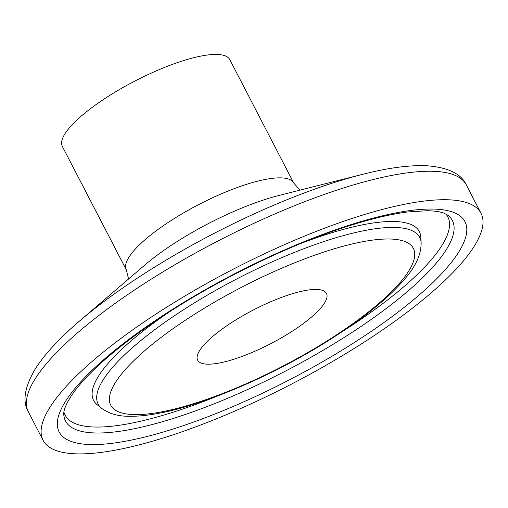 <?xml version="1.0" encoding="UTF-8"?>
<svg xmlns="http://www.w3.org/2000/svg" width="508" height="508" viewBox="0 0 508 508"><rect width="100%" height="100%" fill="white"/><g stroke="black" fill="none" stroke-linecap="round" stroke-linejoin="round"><path stroke-width="0.76" d="M143.256 322.536A246.628 64.421 -27.4 0 1 481.025 213.309A246.628 64.421 -27.4 0 1 291.706 383.997A246.628 64.421 -27.4 0 1 43.097 440.309A246.628 64.421 -27.4 0 1 143.256 322.536M100.635 101.378A94.297 24.632 -27.4 0 1 229.781 59.614L293.764 183.051A94.297 24.632 152.6 0 0 164.611 224.815A94.297 24.632 152.6 0 0 126.321 269.843L62.338 146.412A94.297 24.632 -27.4 0 1 100.635 101.378M227.12 325.552A72.536 18.948 -27.4 0 1 326.46 293.427A72.536 18.948 -27.4 0 1 270.783 343.63A72.536 18.948 -27.4 0 1 197.663 360.191A72.536 18.948 -27.4 0 1 227.12 325.552M128.499 294.062A246.628 64.421 -27.4 0 1 466.268 184.836C461.277 173.831 448.246 167.481 427.177 165.779C409.816 164.96 388.43 167.773 363.017 174.231A238.995 62.42 152.6 0 0 127.33 284.848A238.995 62.42 152.6 0 0 79.191 321.348C59.271 338.398 44.64 354.247 35.3 368.91C24.543 387.109 22.225 401.415 28.346 411.836A246.628 64.421 -27.4 0 1 128.499 294.062M79.191 321.348L144.691 265.163A113.392 29.616 -27.4 0 1 167.526 247.847A113.392 29.616 -27.4 0 1 279.349 195.364L363.017 174.231M179.965 323.856A170.421 44.514 -27.4 0 1 414.598 252.273A170.421 44.514 -27.4 0 1 191.624 404.298A170.421 44.514 -27.4 0 1 179.965 323.856M171.679 317.608A181.108 47.301 -27.4 0 1 335.54 237.865A181.108 47.301 -27.4 0 1 421.145 242.78C421.088 262.172 406.927 277.685 392.055 292.468C374.58 309.175 351.86 326.155 323.894 343.414C270.154 376.695 203.949 404.863 159.017 413.252C148.031 415.373 138.227 416.382 129.603 416.281C118.421 416.414 109.118 413.772 101.695 408.362A181.108 47.301 -27.4 0 1 171.679 317.608M101.695 408.362L97.199 404.755A183.458 47.917 -27.4 0 1 168.084 312.826A183.458 47.917 -27.4 0 1 171.037 310.832M301.479 243.218A183.458 47.917 -27.4 0 1 420.789 237.026L421.145 242.78M445.897 214.014A215.506 56.286 -27.4 0 1 343.027 331.108M218.904 395.446A215.506 56.286 -27.4 0 1 63.925 412.007M448.05 215.354A217.856 56.902 -27.4 0 1 285.109 371.265A217.856 56.902 -27.4 0 1 63.779 414.541C63.741 413.283 63.043 408.743 71.514 395.541C85.604 374.796 112.884 350.444 153.352 322.491C204.622 287.376 271.634 253.098 329.044 232.607C359.728 221.653 385.94 214.77 407.664 211.969L427.209 210.706C434.785 210.903 440.417 211.747 444.094 213.233L448.05 215.354M151.968 322.847A228.536 59.69 -27.4 0 1 466.611 226.854A228.536 59.69 -27.4 0 1 167.602 430.72A228.536 59.69 -27.4 0 1 151.968 322.847M481.025 213.309L466.268 184.836M43.097 440.309L28.346 411.836M299.936 190.163L293.764 183.051M128.575 278.987L126.321 269.843"/></g></svg>

